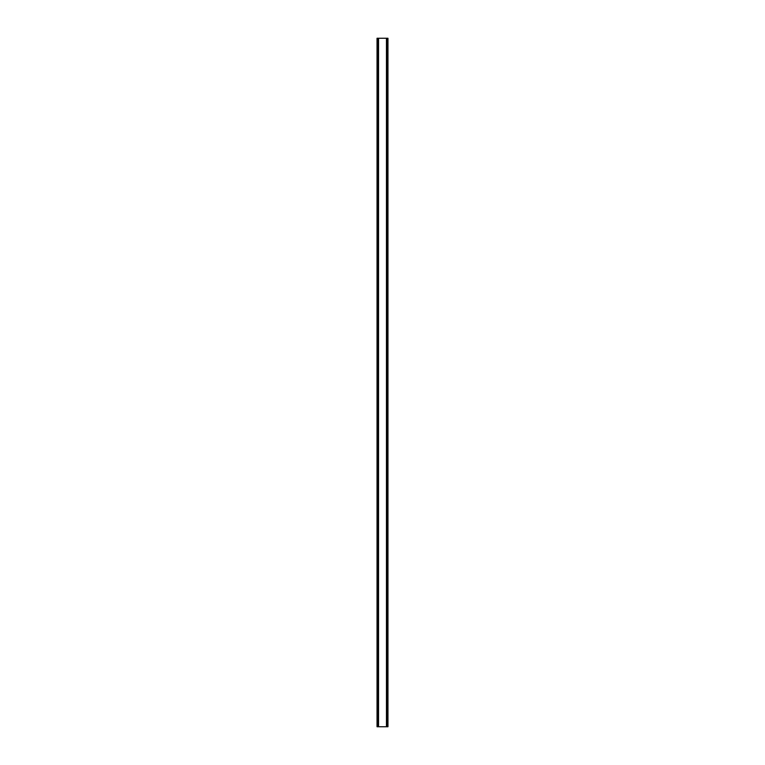 <?xml version="1.0" encoding="UTF-8"?>
<svg xmlns="http://www.w3.org/2000/svg" width="765" height="765" viewBox="0 0 765 765"><rect width="100%" height="100%" fill="white"/><g stroke="black" fill="none" stroke-linecap="round" stroke-linejoin="round"><path stroke-width="1.15" d="M387.884 38.25L377.04 38.25L377.04 726.75L387.96 726.75L387.96 38.25L387.884 726.75M378.216 38.25L378.216 726.75M378.331 38.25L378.331 726.75M378.551 38.25L378.551 726.75M386.449 38.25L386.449 726.75M386.669 38.25L386.669 726.75M386.784 38.25L386.784 726.75M377.116 38.25L377.116 726.75M377.212 38.25L377.212 726.75M377.355 38.25L377.355 726.75M387.645 38.25L387.645 726.75M387.788 38.25L387.788 726.75"/></g></svg>
